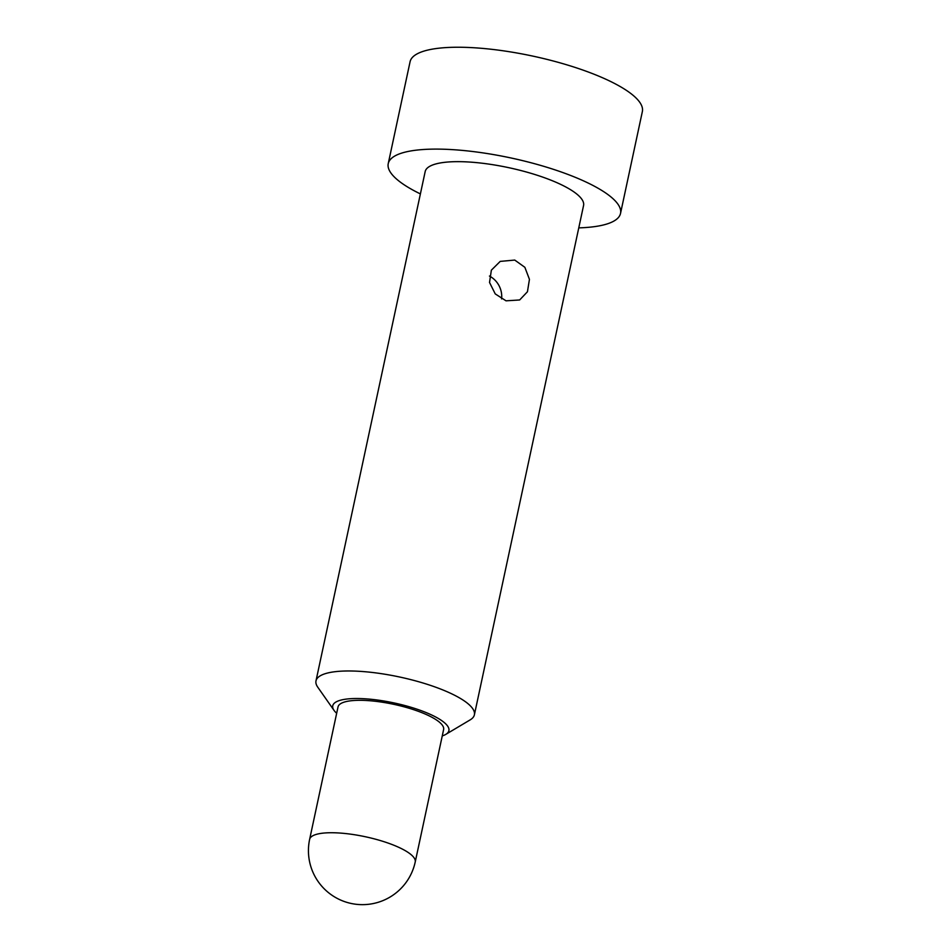 <?xml version="1.0" encoding="UTF-8"?>
<svg xmlns="http://www.w3.org/2000/svg" width="952" height="952" viewBox="0 0 952 952"><rect width="100%" height="100%" fill="white"/><g stroke="black" fill="none" stroke-linecap="round" stroke-linejoin="round"><path stroke-width="1.43" d="M489.447 276.056A21.598 19.802 -116.8 0 1 501.597 298.928M514.758 260.075L524.861 267.31L529.443 279.352L527.444 291.752L519.661 299.963L506.024 300.82L495.242 293.906L489.53 282.47L491.363 270.166L500.216 261.395L514.758 260.075M442.252 735.908A59.393 15.625 -167.9 0 0 445 734.813A59.393 15.625 -167.9 0 0 445.798 734.373A59.393 15.625 -167.9 0 0 410.895 707.241A59.393 15.625 -167.9 0 0 336.639 701.648A59.393 15.625 -167.9 0 0 334.057 710.418A59.393 15.625 -167.9 0 0 336.663 713.274M334.057 710.418L317.778 687.201A80.991 21.313 12.1 0 1 315.993 680.882A80.991 21.313 12.1 0 1 321.3 675.242A80.991 21.313 12.1 0 1 412.049 679.942A80.991 21.313 12.1 0 1 474.382 714.833A80.991 21.313 12.1 0 1 470.157 719.879L445.798 734.373M415.227 861.965L443.62 729.541A53.99 14.209 -167.9 0 0 402.065 706.289A53.99 14.209 -167.9 0 0 341.566 703.159A53.99 14.209 -167.9 0 0 338.031 706.908L309.638 839.331A53.99 53.99 0 0 0 386.738 898.866A53.99 53.99 0 0 0 415.227 861.965A53.99 14.209 -167.9 0 0 381.657 840.961A53.99 14.209 -167.9 0 0 313.172 835.582A53.99 14.209 -167.9 0 0 309.638 839.331M474.382 714.833L583.564 205.513A80.991 21.313 -167.9 0 0 521.244 170.622A80.991 21.313 -167.9 0 0 430.494 165.922A80.991 21.313 -167.9 0 0 425.187 171.55L315.993 680.882M578.78 227.873A118.786 31.261 -167.9 0 0 612.743 221.685A118.786 31.261 -167.9 0 0 620.526 213.426L642.362 111.562A118.786 31.261 -167.9 0 0 550.946 60.392A118.786 31.261 -167.9 0 0 417.845 53.502A118.786 31.261 -167.9 0 0 410.074 61.761L388.237 163.637A118.786 31.261 -167.9 0 0 420.391 193.91M620.526 213.426A118.786 31.261 -167.9 0 0 529.11 162.256A118.786 31.261 -167.9 0 0 396.008 155.366A118.786 31.261 -167.9 0 0 388.237 163.637"/></g></svg>
